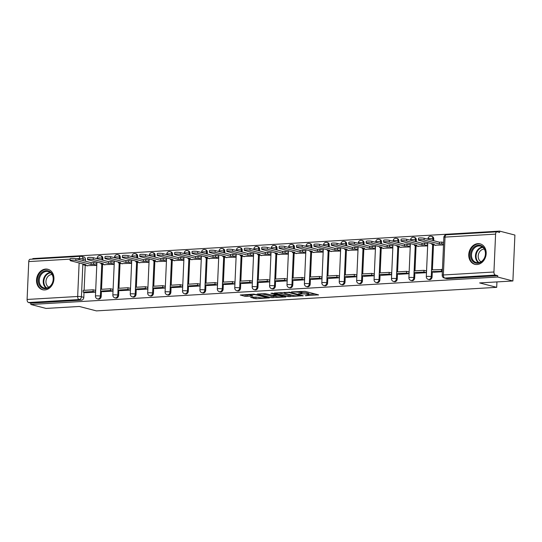 <?xml version="1.0" encoding="UTF-8"?>
<svg xmlns="http://www.w3.org/2000/svg" width="542" height="542" viewBox="0 0 542 542"><rect width="100%" height="100%" fill="white"/><g stroke="black" fill="none" stroke-linecap="round" stroke-linejoin="round"><path stroke-width="0.81" d="M305.241 295.688L318.52 294.841L304.997 291.339L291.508 291.894L294.069 292.077A4.255 0.63 -177.5 0 1 299.977 292.497L301.101 292.788A4.255 0.63 -177.5 0 1 301.847 293.175A4.255 0.63 -177.5 0 1 300.004 293.615L298.256 293.886L301.054 293.886A4.255 0.63 -177.5 0 1 306.962 294.299L308.093 294.591A4.255 0.63 -177.5 0 1 308.832 294.983A4.255 0.63 -177.5 0 1 306.989 295.424L305.241 295.688M102.797 260.167L102.872 258.459A2.71 2.202 -75.5 0 0 101.32 255.966L100.473 255.749A2.71 2.202 104.5 0 1 102.031 258.243L101.957 259.95M120.209 259.144L120.283 257.436A2.71 2.202 -75.5 0 0 118.732 254.943L117.892 254.726A2.71 2.202 104.5 0 1 119.443 257.213L119.369 258.927M137.627 258.121L137.702 256.407A2.71 2.202 -75.5 0 0 136.15 253.92L135.304 253.703A2.71 2.202 104.5 0 1 136.862 256.19L136.787 257.904M155.039 257.098L155.114 255.384A2.71 2.202 -75.5 0 0 153.562 252.897L152.722 252.674A2.71 2.202 104.5 0 1 154.274 255.167L154.199 256.881M172.458 256.075L172.532 254.361A2.71 2.202 -75.5 0 0 170.974 251.867L170.134 251.651A2.71 2.202 104.5 0 1 171.685 254.144L171.611 255.858M189.869 255.052L189.944 253.338A2.71 2.202 -75.5 0 0 188.392 250.844L187.546 250.628A2.71 2.202 104.5 0 1 189.104 253.121L189.029 254.835M207.281 254.029L207.356 252.315A2.71 2.202 -75.5 0 0 205.804 249.821L204.964 249.605A2.71 2.202 104.5 0 1 206.516 252.098L206.441 253.805M224.7 252.999L224.774 251.292A2.71 2.202 -75.5 0 0 223.216 248.798L222.376 248.582A2.71 2.202 104.5 0 1 223.934 251.075L223.86 252.782M242.111 251.976L242.186 250.268A2.71 2.202 -75.5 0 0 240.634 247.775L239.794 247.558A2.71 2.202 104.5 0 1 241.346 250.045L241.271 251.759M259.53 250.953L259.604 249.239A2.71 2.202 -75.5 0 0 258.046 246.752L257.206 246.529A2.71 2.202 104.5 0 1 258.758 249.022L258.683 250.736M276.942 249.93L277.016 248.216A2.71 2.202 -75.5 0 0 275.465 245.722L274.618 245.506A2.71 2.202 104.5 0 1 276.176 247.999L276.102 249.713M294.353 248.907L294.428 247.193A2.71 2.202 -75.5 0 0 292.876 244.699L292.036 244.483A2.71 2.202 104.5 0 1 293.588 246.976L293.513 248.69M311.772 247.884L311.846 246.17A2.71 2.202 -75.5 0 0 310.288 243.676L309.448 243.46A2.71 2.202 104.5 0 1 311.006 245.953L310.932 247.66M329.184 246.854L329.258 245.147A2.71 2.202 -75.5 0 0 327.707 242.653L326.867 242.437A2.71 2.202 104.5 0 1 328.418 244.93L328.344 246.637M346.602 245.831L346.677 244.124A2.71 2.202 -75.5 0 0 345.118 241.63L344.278 241.414A2.71 2.202 104.5 0 1 345.83 243.9L345.755 245.614M364.014 244.808L364.088 243.094A2.71 2.202 -75.5 0 0 362.537 240.607L361.69 240.391A2.71 2.202 104.5 0 1 363.248 242.877L363.174 244.591M381.426 243.785L381.5 242.071A2.71 2.202 -75.5 0 0 379.949 239.584L379.109 239.361A2.71 2.202 104.5 0 1 380.66 241.854L380.586 243.568M398.844 242.762L398.919 241.048A2.71 2.202 -75.5 0 0 397.361 238.555L396.52 238.338A2.71 2.202 104.5 0 1 398.079 240.831L398.004 242.545M416.256 241.739L416.331 240.025A2.71 2.202 -75.5 0 0 414.779 237.532L413.939 237.315A2.71 2.202 104.5 0 1 415.49 239.808L415.416 241.522M433.675 240.716L433.749 239.002A2.71 2.202 -75.5 0 0 432.191 236.508L431.351 236.292A2.71 2.202 104.5 0 1 432.902 238.785L432.828 240.492M477.007 264.523A10.569 8.584 -75.5 0 0 486.045 254.909A10.569 8.584 -75.5 0 0 480.11 243.853A10.569 8.584 -75.5 0 0 477.922 243.643A10.569 8.584 -75.5 0 0 468.884 253.256A10.569 8.584 -75.5 0 0 474.819 264.313A10.569 8.584 -75.5 0 0 477.007 264.523M44.776 289.943A10.569 8.584 -75.5 0 0 53.807 280.322A10.569 8.584 -75.5 0 0 47.879 269.272A10.569 8.584 -75.5 0 0 45.684 269.062A10.569 8.584 -75.5 0 0 36.653 278.676A10.569 8.584 -75.5 0 0 42.581 289.726A10.569 8.584 -75.5 0 0 44.776 289.943M250.587 297.389L255.885 298.757L269.388 297.863L253.792 294.116L240.282 295.011L245.099 296.318L252.477 296.122L252.823 295.864L250.546 295.275A3.557 0.528 -177.5 0 1 249.93 294.95A3.557 0.528 -177.5 0 1 252.443 294.557A3.557 0.528 -177.5 0 1 256.413 294.929L265.316 297.233A3.557 0.528 -177.5 0 1 265.932 297.558A3.557 0.528 -177.5 0 1 263.426 297.951A3.557 0.528 -177.5 0 1 259.449 297.578L256.122 297.063L250.587 297.389M493.938 272.003L495.591 234.124A2.71 1.531 86.6 0 1 496.967 231.813A2.71 1.531 86.6 0 1 497.244 231.84L499.616 232.457L499.67 231.116L514.9 235.059L512.895 280.973L479.629 282.924L496.696 287.341L96.388 310.884L79.322 306.467L46.056 308.425L30.826 304.482L497.664 277.03L497.725 275.688L495.354 275.079L444.786 278.053A2.71 2.202 104.5 0 1 444.223 277.999L446.594 278.608A2.71 2.202 104.5 0 0 447.157 278.663L444.786 278.053A2.71 1.531 86.6 0 1 443.37 274.977L493.938 272.003A2.71 1.531 86.6 0 0 495.354 275.079M512.895 280.973L497.664 277.03M288.114 296.623L303.235 295.736L289.713 292.24L274.36 293.005L288.114 296.623L288.168 295.288L292.382 295.282M285.851 296.996L271.075 297.626L257.321 294.008L265.282 293.676L272.606 295.227L276.854 294.875L270.919 293.276L272.45 293.181L285.864 296.657M79.281 259.611L79.322 258.602A2.71 1.531 -93.4 0 1 80.697 256.298A2.71 1.531 -93.4 0 1 80.968 256.325A2.71 2.202 104.5 0 1 81.53 256.38L83.902 256.989A2.71 2.202 104.5 0 1 85.46 259.483L85.385 261.197M85.202 265.302L84.112 290.316M84.024 292.334L83.807 297.362L81.429 296.745A2.71 2.202 104.5 0 1 79.085 299.557L28.516 302.531A2.71 1.531 -93.4 0 1 27.1 299.455L28.753 261.576A2.71 1.531 -93.4 0 1 30.128 259.266L80.697 256.298A2.71 2.71 0 0 1 81.53 256.38A2.71 2.202 104.5 0 1 83.089 258.866L83.014 260.58M499.67 231.116L32.832 258.575L32.811 259.11M30.826 304.482L30.887 303.141L28.516 302.531M434.921 245.187L443.519 244.97M433.742 272.226L442.347 271.738M416.331 273.249L426.378 272.68L426.459 270.668L425.551 270.722M417.509 246.21L427.543 245.905L427.577 243.9M398.912 274.272L408.959 273.703L409.047 271.691L408.14 271.745M400.098 247.24L410.131 246.928L410.159 244.93M381.5 275.302L391.548 274.726L391.636 272.721L390.728 272.768M382.679 248.263L392.713 247.958L392.747 245.953M364.088 276.325L374.129 275.749L374.217 273.744L373.309 273.798M365.267 249.286L375.301 248.981L375.335 246.976M346.67 277.348L356.717 276.772L356.805 274.767L355.898 274.821M347.849 250.309L357.883 250.004L357.916 247.999M329.258 278.371L339.306 277.795L339.387 275.79L338.479 275.844M330.437 251.332L340.471 251.027L340.505 249.022M311.84 279.394L321.887 278.825L321.975 276.813L321.067 276.867M313.025 252.355L323.059 252.05L323.086 250.045M294.428 280.417L304.475 279.848L304.563 277.836L303.655 277.89M295.607 253.378L305.641 253.073L305.674 251.068M277.016 281.44L287.057 280.871L287.145 278.859L286.237 278.913M278.195 254.408L288.229 254.103L288.263 252.098M259.598 282.47L269.645 281.894L269.733 279.889L268.825 279.943M260.777 255.431L270.817 255.126L270.844 253.121M242.186 283.493L252.233 282.917L252.321 280.912L251.407 280.966M243.365 256.454L253.399 256.149L253.432 254.144M224.767 284.516L234.815 283.94L234.903 281.935L233.995 281.989M225.953 257.477L235.987 257.172L236.014 255.167M207.356 285.539L217.403 284.963L217.491 282.958L216.583 283.012M208.535 258.5L218.568 258.195L218.602 256.19M189.944 286.562L199.984 285.993L200.073 283.981L199.165 284.035M191.123 259.523L201.157 259.218L201.19 257.213M172.525 287.585L182.573 287.016L182.661 285.004L181.753 285.058M173.704 260.553L183.745 260.241L183.772 258.243M155.114 288.615L165.161 288.039L165.249 286.034L164.334 286.081M156.292 261.576L166.326 261.271L166.36 259.266M137.695 289.638L147.742 289.062L147.831 287.057L146.923 287.111M138.881 262.599L148.915 262.294L148.942 260.289M120.283 290.661L130.331 290.085L130.419 288.08L129.511 288.134M121.462 263.622L131.496 263.317L131.53 261.312M102.872 291.684L112.912 291.108L113 289.103L112.092 289.157M104.05 264.645L114.084 264.34L114.118 262.335M85.453 292.707L95.5 292.138L95.588 290.126L94.681 290.18M86.632 265.668L96.672 265.363L96.7 263.358M102.621 264.272L101.523 289.293M101.435 291.311L101.219 296.338L100.378 296.122A2.71 2.202 104.5 0 1 97.465 298.872L98.305 299.089A2.71 2.202 -75.5 0 0 101.219 296.338M120.033 263.249L118.942 288.269M118.854 290.288L118.63 295.315L117.79 295.099A2.71 2.202 104.5 0 1 114.877 297.849L115.724 298.066A2.71 2.202 -75.5 0 0 118.63 295.315M137.444 262.226L136.354 287.246M136.266 289.265L136.049 294.292L135.209 294.069A2.71 2.202 104.5 0 1 132.295 296.826L133.136 297.043A2.71 2.202 -75.5 0 0 136.049 294.292M154.863 261.203L153.772 286.217M153.684 288.242L153.461 293.263L152.62 293.046A2.71 2.202 104.5 0 1 149.707 295.803L150.547 296.02A2.71 2.202 -75.5 0 0 153.461 293.263M172.275 260.18L171.184 285.194M171.096 287.219L170.879 292.24L170.032 292.023A2.71 2.202 104.5 0 1 167.126 294.78L167.966 294.997A2.71 2.202 -75.5 0 0 170.879 292.24M189.693 259.157L188.596 284.171M188.508 286.196L188.291 291.217L187.451 291A2.71 2.202 104.5 0 1 184.537 293.757L185.378 293.974A2.71 2.202 -75.5 0 0 188.291 291.217M207.105 258.134L206.014 283.148M205.926 285.167L205.703 290.194L204.862 289.977A2.71 2.202 104.5 0 1 201.949 292.727L202.796 292.951A2.71 2.202 -75.5 0 0 205.703 290.194M224.517 257.104L223.426 282.125M223.338 284.143L223.121 289.171L222.281 288.954A2.71 2.202 104.5 0 1 219.368 291.704L220.208 291.921A2.71 2.202 -75.5 0 0 223.121 289.171M241.935 256.081L240.844 281.102M240.756 283.12L240.533 288.148L239.693 287.931A2.71 2.202 104.5 0 1 236.779 290.681L237.62 290.898A2.71 2.202 -75.5 0 0 240.533 288.148M259.347 255.058L258.256 280.072M258.168 282.097L257.951 287.125L257.104 286.901A2.71 2.202 104.5 0 1 254.198 289.658L255.038 289.875A2.71 2.202 -75.5 0 0 257.951 287.125M276.766 254.035L275.668 279.049M275.58 281.074L275.363 286.095L274.523 285.878A2.71 2.202 104.5 0 1 271.61 288.635L272.45 288.852A2.71 2.202 -75.5 0 0 275.363 286.095M294.177 253.012L293.087 278.026M292.998 280.051L292.775 285.072L291.935 284.855A2.71 2.202 104.5 0 1 289.022 287.612L289.868 287.829A2.71 2.202 -75.5 0 0 292.775 285.072M311.589 251.989L310.498 277.003M310.41 279.022L310.193 284.049L309.346 283.832A2.71 2.202 104.5 0 1 306.44 286.582L307.28 286.806A2.71 2.202 -75.5 0 0 310.193 284.049M329.008 250.966L327.917 275.98M327.822 277.999L327.605 283.026L326.765 282.809A2.71 2.202 104.5 0 1 323.852 285.559L324.692 285.776A2.71 2.202 -75.5 0 0 327.605 283.026M346.419 249.937L345.329 274.957M345.24 276.976L345.024 282.003L344.177 281.786A2.71 2.202 104.5 0 1 341.27 284.536L342.11 284.753A2.71 2.202 -75.5 0 0 345.024 282.003M363.838 248.913L362.74 273.934M362.652 275.953L362.435 280.98L361.595 280.756A2.71 2.202 104.5 0 1 358.682 283.513L359.522 283.73A2.71 2.202 -75.5 0 0 362.435 280.98M381.25 247.89L380.159 272.904M380.071 274.93L379.847 279.95L379.007 279.733A2.71 2.202 104.5 0 1 376.094 282.49L376.941 282.707A2.71 2.202 -75.5 0 0 379.847 279.95M398.661 246.867L397.571 271.881M397.482 273.906L397.266 278.927L396.419 278.71A2.71 2.202 104.5 0 1 393.512 281.467L394.352 281.684A2.71 2.202 -75.5 0 0 397.266 278.927M416.08 245.844L414.982 270.858M414.894 272.883L414.677 277.904L413.837 277.687A2.71 2.202 104.5 0 1 410.924 280.444L411.764 280.661A2.71 2.202 -75.5 0 0 414.677 277.904M433.492 244.821L432.401 269.835M432.313 271.854L432.089 276.881L431.249 276.664A2.71 2.202 104.5 0 1 428.343 279.415L429.183 279.638A2.71 2.202 -75.5 0 0 432.089 276.881M496.696 287.341L496.933 281.908M30.887 303.141L81.456 300.173A2.71 2.202 -75.5 0 0 83.807 297.362M497.725 275.688L447.157 278.663M308.832 294.983L308.893 293.649A4.255 0.63 -177.5 0 0 308.147 293.256L308.093 294.591M301.88 292.517A4.255 0.63 -177.5 0 1 307.023 292.965L308.147 293.256M301.847 293.175L301.908 291.84A4.255 0.63 -177.5 0 0 301.162 291.447L301.101 292.788M300.783 291.352L301.162 291.447M308.865 294.306L315.065 293.947M278.107 292.68L288.168 295.288M300.634 295.797L289.008 292.545L286.122 292.545A4.255 0.63 -177.5 0 0 284.279 292.985A4.255 0.63 -177.5 0 0 285.024 293.371L293.134 295.471A4.255 0.63 -177.5 0 0 299.042 295.891L300.634 295.797M275.343 296.278L272.978 296.42L272.917 297.761M261.068 293.683L272.978 296.42M276.454 296.569A3.557 0.528 -177.5 0 0 280.424 296.941A3.557 0.528 -177.5 0 0 282.938 296.549A3.557 0.528 -177.5 0 0 282.314 296.223L277.328 295.282L273.08 295.634L276.454 296.569M244.029 294.685L247.003 295.112L249.93 294.936L249.957 294.34M253.751 297.206L258.304 297.28M418.39 240.004L418.465 238.263A3.116 0.461 2.5 0 1 420.667 237.918A3.116 0.461 2.5 0 1 424.149 238.25L424.074 239.991A3.116 0.461 -177.5 0 0 420.592 239.659A3.116 0.461 -177.5 0 0 418.39 240.004A3.116 0.461 -177.5 0 0 418.939 240.289L434.244 244.252L431.838 244.395L435.822 245.418M431.872 243.636L431.838 244.395M424.149 238.25L439.454 242.206L441.852 242.064L441.777 243.805L443.546 244.266M443.627 242.525L441.852 242.064M442.441 269.564L431.5 269.889L431.425 271.63L442.367 271.305M431.425 271.63L433.796 272.24M441.439 269.306L441.364 271.041M424.074 239.991L439.379 243.947L441.777 243.805M439.379 243.947L439.454 242.206M484.406 258.371A9.146 7.425 104.5 0 1 473.965 262.287A9.146 7.425 104.5 0 1 471.75 250.106A9.146 7.425 104.5 0 1 482.184 246.197A9.146 7.425 104.5 0 1 484.406 258.371M472.597 250.512A8.469 6.877 -75.5 0 0 476.337 262.538A8.469 6.877 -75.5 0 0 484.318 258.168A8.469 6.877 -75.5 0 0 480.578 246.143A8.469 6.877 -75.5 0 0 472.597 250.512M481.045 261.766A6.667 5.413 104.5 0 1 479.074 252.68A6.667 5.413 104.5 0 1 484.324 249.096M481.12 244.198A10.501 8.523 -75.5 0 0 480.707 244.076A10.501 8.523 -75.5 0 0 470.808 249.496A10.501 8.523 -75.5 0 0 475.449 264.401A10.501 8.523 -75.5 0 0 475.862 264.496M52.167 283.791A9.146 7.425 104.5 0 1 41.734 287.707A9.146 7.425 104.5 0 1 39.512 275.526A9.146 7.425 104.5 0 1 49.952 271.61A9.146 7.425 104.5 0 1 52.167 283.791M40.365 275.932A8.469 6.877 -75.5 0 0 44.105 287.951A8.469 6.877 -75.5 0 0 52.086 283.588A8.469 6.877 -75.5 0 0 48.346 271.562A8.469 6.877 -75.5 0 0 40.365 275.932M48.807 287.185A6.667 5.413 104.5 0 1 46.836 278.093A6.667 5.413 104.5 0 1 52.086 274.516M48.882 269.611A10.501 8.523 -75.5 0 0 48.468 269.496A10.501 8.523 -75.5 0 0 38.577 274.909A10.501 8.523 -75.5 0 0 43.211 289.821A10.501 8.523 -75.5 0 0 43.631 289.916M400.978 241.027L401.053 239.286A3.116 0.461 2.5 0 1 403.255 238.941A3.116 0.461 2.5 0 1 406.73 239.273L406.656 241.014A3.116 0.461 -177.5 0 0 403.18 240.682A3.116 0.461 -177.5 0 0 400.978 241.027A3.116 0.461 -177.5 0 0 401.52 241.312L416.825 245.275L414.427 245.418L418.404 246.447M414.461 244.659L414.427 245.418M406.73 239.273L422.035 243.229L424.44 243.094L424.359 244.828L427.557 245.655M427.631 243.92L424.44 243.094M426.452 270.953L424.02 270.329L414.088 270.912L414.013 272.653L423.946 272.07L426.317 272.68M414.013 272.653L416.385 273.263M424.02 270.329L423.946 272.07M406.656 241.014L421.961 244.97L424.359 244.828M421.961 244.97L422.035 243.229M383.56 242.05L383.641 240.309A3.116 0.461 2.5 0 1 385.843 239.97A3.116 0.461 2.5 0 1 389.319 240.296L389.244 242.037A3.116 0.461 -177.5 0 0 385.762 241.705A3.116 0.461 -177.5 0 0 383.56 242.05A3.116 0.461 -177.5 0 0 384.109 242.342L399.413 246.298L397.015 246.441L400.992 247.47M397.042 245.689L397.015 246.441M389.319 240.296L404.623 244.259L407.022 244.117L406.947 245.858L410.138 246.685M410.213 244.943L407.022 244.117M409.034 271.982L406.608 271.352L396.676 271.935L396.595 273.676L406.534 273.093L408.905 273.703M396.595 273.676L398.966 274.286M406.608 271.352L406.534 273.093M389.244 242.037L404.549 245.993L406.947 245.858M404.549 245.993L404.623 244.259M366.148 243.073L366.223 241.339A3.116 0.461 2.5 0 1 368.424 240.994A3.116 0.461 2.5 0 1 371.907 241.319L371.826 243.06A3.116 0.461 -177.5 0 0 368.35 242.735A3.116 0.461 -177.5 0 0 366.148 243.073A3.116 0.461 -177.5 0 0 366.697 243.365L381.995 247.321L379.596 247.464L383.573 248.493M379.63 246.712L379.596 247.464M371.907 241.319L387.212 245.282L389.61 245.14L389.535 246.881L392.726 247.708M392.801 245.966L389.61 245.14M391.622 273.005L389.197 272.375L379.258 272.958L379.183 274.699L389.115 274.117L391.487 274.726M379.183 274.699L381.554 275.316M389.197 272.375L389.115 274.117M371.826 243.06L387.13 247.023L389.535 246.881M387.13 247.023L387.212 245.282M348.736 244.096L348.811 242.362A3.116 0.461 2.5 0 1 351.013 242.017A3.116 0.461 2.5 0 1 354.488 242.342L354.414 244.083A3.116 0.461 -177.5 0 0 350.938 243.758A3.116 0.461 -177.5 0 0 348.736 244.096A3.116 0.461 -177.5 0 0 349.278 244.388L364.583 248.344L362.185 248.487L366.162 249.516M362.219 247.735L362.185 248.487M354.488 242.342L369.793 246.305L372.191 246.163L372.117 247.904L375.308 248.731M375.389 246.989L372.191 246.163M374.204 274.028L371.778 273.398L361.846 273.981L361.771 275.722L371.704 275.14L374.075 275.756M361.771 275.722L364.143 276.339M371.778 273.398L371.704 275.14M354.414 244.083L369.719 248.046L372.117 247.904M369.719 248.046L369.793 246.305M331.318 245.126L331.392 243.385A3.116 0.461 2.5 0 1 333.594 243.04A3.116 0.461 2.5 0 1 337.077 243.372L337.002 245.106A3.116 0.461 -177.5 0 0 333.52 244.781A3.116 0.461 -177.5 0 0 331.318 245.126A3.116 0.461 -177.5 0 0 331.867 245.411L347.171 249.367L344.766 249.51L348.75 250.54M344.8 248.758L344.766 249.51M337.077 243.372L352.381 247.328L354.78 247.186L354.705 248.927L357.896 249.754M357.971 248.012L354.78 247.186M356.792 275.051L354.366 274.421L344.427 275.011L344.353 276.745L354.292 276.163L356.663 276.779M344.353 276.745L346.724 277.362M354.366 274.421L354.292 276.163M337.002 245.106L352.307 249.069L354.705 248.927M352.307 249.069L352.381 247.328M313.906 246.149L313.981 244.408A3.116 0.461 2.5 0 1 316.182 244.063A3.116 0.461 2.5 0 1 319.658 244.395L319.584 246.136A3.116 0.461 -177.5 0 0 316.108 245.804A3.116 0.461 -177.5 0 0 313.906 246.149A3.116 0.461 -177.5 0 0 314.448 246.434L329.753 250.397L327.354 250.533L331.331 251.563M327.388 249.781L327.354 250.533M319.658 244.395L334.963 248.351L337.368 248.209L337.287 249.95L340.484 250.777M340.559 249.035L337.368 248.209M339.38 276.074L336.948 275.444L327.016 276.034L326.941 277.775L336.873 277.186L339.245 277.802M326.941 277.775L329.312 278.385M336.948 275.444L336.873 277.186M319.584 246.136L334.888 250.092L337.287 249.95M334.888 250.092L334.963 248.351M296.488 247.172L296.569 245.431A3.116 0.461 2.5 0 1 298.771 245.086A3.116 0.461 2.5 0 1 302.246 245.418L302.172 247.159A3.116 0.461 -177.5 0 0 298.689 246.827A3.116 0.461 -177.5 0 0 296.488 247.172A3.116 0.461 -177.5 0 0 297.036 247.457L312.341 251.42L309.943 251.563L313.92 252.592M309.97 250.804L309.943 251.563M302.246 245.418L317.551 249.374L319.949 249.239L319.875 250.973L323.066 251.8M323.147 250.058L319.949 249.239M321.962 277.097L319.536 276.474L309.604 277.057L309.523 278.798L319.462 278.209L321.833 278.825M309.523 278.798L311.894 279.408M319.536 276.474L319.462 278.209M302.172 247.159L317.476 251.115L319.875 250.973M317.476 251.115L317.551 249.374M279.076 248.195L279.15 246.454A3.116 0.461 2.5 0 1 281.352 246.115A3.116 0.461 2.5 0 1 284.835 246.441L284.753 248.182A3.116 0.461 -177.5 0 0 281.278 247.85A3.116 0.461 -177.5 0 0 279.076 248.195A3.116 0.461 -177.5 0 0 279.625 248.48L294.929 252.443L292.524 252.586L296.501 253.615M292.558 251.834L292.524 252.586M284.835 246.441L300.139 250.404L302.538 250.262L302.463 252.003L305.654 252.823M305.729 251.088L302.538 250.262M304.55 278.121L302.124 277.497L292.185 278.08L292.111 279.821L302.043 279.238L304.421 279.848M292.111 279.821L294.482 280.431M302.124 277.497L302.043 279.238M284.753 248.182L300.058 252.138L302.463 252.003M300.058 252.138L300.139 250.404M261.664 249.218L261.739 247.477A3.116 0.461 2.5 0 1 263.94 247.138A3.116 0.461 2.5 0 1 267.416 247.464L267.341 249.205A3.116 0.461 -177.5 0 0 263.866 248.88A3.116 0.461 -177.5 0 0 261.664 249.218A3.116 0.461 -177.5 0 0 262.206 249.51L277.511 253.466L275.112 253.609L279.089 254.638M275.146 252.857L275.112 253.609M267.416 247.464L282.721 251.427L285.126 251.285L285.045 253.026L288.242 253.852M288.317 252.111L285.126 251.285M287.131 279.15L284.706 278.52L274.774 279.103L274.699 280.844L284.631 280.261L287.003 280.871M274.699 280.844L277.07 281.461M284.706 278.52L284.631 280.261M267.341 249.205L282.646 253.168L285.045 253.026M282.646 253.168L282.721 251.427M244.246 250.241L244.32 248.507A3.116 0.461 2.5 0 1 246.522 248.161A3.116 0.461 2.5 0 1 250.004 248.487L249.93 250.228A3.116 0.461 -177.5 0 0 246.447 249.903A3.116 0.461 -177.5 0 0 244.246 250.241A3.116 0.461 -177.5 0 0 244.794 250.533L260.099 254.489L257.694 254.632L261.678 255.661M257.728 253.88L257.694 254.632M250.004 248.487L265.309 252.45L267.707 252.308L267.633 254.049L270.824 254.875M270.898 253.134L267.707 252.308M269.72 280.173L267.294 279.543L257.355 280.126L257.281 281.867L267.22 281.284L269.591 281.894M257.281 281.867L259.652 282.484M267.294 279.543L267.22 281.284M249.93 250.228L265.234 254.191L267.633 254.049M265.234 254.191L265.309 252.45M226.834 251.271L226.908 249.53A3.116 0.461 2.5 0 1 229.11 249.185A3.116 0.461 2.5 0 1 232.593 249.516L232.511 251.251A3.116 0.461 -177.5 0 0 229.036 250.926A3.116 0.461 -177.5 0 0 226.834 251.271A3.116 0.461 -177.5 0 0 227.376 251.556L242.68 255.512L240.282 255.655L244.259 256.684M240.316 254.903L240.282 255.655M232.593 249.516L247.89 253.473L250.296 253.331L250.221 255.072L253.412 255.899M253.487 254.157L250.296 253.331M252.308 281.196L249.876 280.566L239.943 281.149L239.869 282.89L249.801 282.307L252.172 282.924M239.869 282.89L242.24 283.507M249.876 280.566L249.801 282.307M232.511 251.251L247.816 255.214L250.221 255.072M247.816 255.214L247.89 253.473M209.415 252.294L209.497 250.553A3.116 0.461 2.5 0 1 211.698 250.208A3.116 0.461 2.5 0 1 215.174 250.54L215.099 252.281A3.116 0.461 -177.5 0 0 211.617 251.949A3.116 0.461 -177.5 0 0 209.415 252.294A3.116 0.461 -177.5 0 0 209.964 252.579L225.269 256.542L222.87 256.678L226.847 257.707M222.904 255.926L222.87 256.678M215.174 250.54L230.479 254.496L232.877 254.354L232.803 256.095L235.994 256.922M236.075 255.18L232.877 254.354M234.889 282.219L232.464 281.589L222.532 282.179L222.45 283.913L232.389 283.33L234.761 283.947M222.45 283.913L224.828 284.53M232.464 281.589L232.389 283.33M215.099 252.281L230.404 256.237L232.803 256.095M230.404 256.237L230.479 254.496M192.003 253.317L192.078 251.576A3.116 0.461 2.5 0 1 194.28 251.231A3.116 0.461 2.5 0 1 197.762 251.563L197.688 253.304A3.116 0.461 -177.5 0 0 194.205 252.972A3.116 0.461 -177.5 0 0 192.003 253.317A3.116 0.461 -177.5 0 0 192.552 253.602L207.857 257.565L205.452 257.707L209.429 258.73M205.486 256.949L205.452 257.707M197.762 251.563L213.067 255.519L215.465 255.377L215.391 257.118L218.582 257.945M218.656 256.203L215.465 255.377M217.477 283.242L215.052 282.619L205.113 283.202L205.039 284.943L214.971 284.354L217.349 284.97M205.039 284.943L207.41 285.553M215.052 282.619L214.971 284.354M197.688 253.304L212.986 257.26L215.391 257.118M212.986 257.26L213.067 255.519M174.592 254.34L174.666 252.599A3.116 0.461 2.5 0 1 176.868 252.254A3.116 0.461 2.5 0 1 180.344 252.586L180.269 254.327A3.116 0.461 -177.5 0 0 176.794 253.995A3.116 0.461 -177.5 0 0 174.592 254.34A3.116 0.461 -177.5 0 0 175.134 254.625L190.438 258.588L188.04 258.73L192.017 259.76M188.074 257.972L188.04 258.73M180.344 252.586L195.648 256.542L198.054 256.407L197.972 258.141L201.17 258.968M201.245 257.233L198.054 256.407M200.066 284.265L197.634 283.642L187.701 284.225L187.627 285.966L197.559 285.383L199.93 285.993M187.627 285.966L189.998 286.576M197.634 283.642L197.559 285.383M180.269 254.327L195.574 258.283L197.972 258.141M195.574 258.283L195.648 256.542M157.173 255.363L157.255 253.622A3.116 0.461 2.5 0 1 159.45 253.283A3.116 0.461 2.5 0 1 162.932 253.609L162.857 255.35A3.116 0.461 -177.5 0 0 159.375 255.018A3.116 0.461 -177.5 0 0 157.173 255.363A3.116 0.461 -177.5 0 0 157.722 255.655L173.027 259.611L170.622 259.753L174.605 260.783M170.655 259.001L170.622 259.753M162.932 253.609L178.237 257.572L180.635 257.43L180.561 259.171L183.752 259.997M183.826 258.256L180.635 257.43M182.647 285.295L180.222 284.665L170.283 285.248L170.208 286.989L180.147 286.406L182.518 287.016M170.208 286.989L172.58 287.599M180.222 284.665L180.147 286.406M162.857 255.35L178.162 259.306L180.561 259.171M178.162 259.306L178.237 257.572M139.761 256.386L139.836 254.652A3.116 0.461 2.5 0 1 142.038 254.306A3.116 0.461 2.5 0 1 145.52 254.632L145.439 256.373A3.116 0.461 -177.5 0 0 141.963 256.048A3.116 0.461 -177.5 0 0 139.761 256.386A3.116 0.461 -177.5 0 0 140.303 256.678L155.608 260.634L153.21 260.777L157.187 261.806M153.244 260.024L153.21 260.777M145.52 254.632L160.825 258.595L163.223 258.453L163.149 260.194L166.34 261.02M166.414 259.279L163.223 258.453M165.235 286.318L162.803 285.688L152.871 286.271L152.797 288.012L162.729 287.429L165.1 288.039M152.797 288.012L155.168 288.629M162.803 285.688L162.729 287.429M145.439 256.373L160.744 260.336L163.149 260.194M160.744 260.336L160.825 258.595M122.35 257.409L122.424 255.675A3.116 0.461 2.5 0 1 124.626 255.329A3.116 0.461 2.5 0 1 128.102 255.655L128.027 257.396A3.116 0.461 -177.5 0 0 124.545 257.071A3.116 0.461 -177.5 0 0 122.35 257.409A3.116 0.461 -177.5 0 0 122.892 257.701L138.196 261.657L135.798 261.8L139.775 262.829M135.832 261.048L135.798 261.8M128.102 255.655L143.406 259.618L145.805 259.476L145.73 261.217L148.921 262.043M149.003 260.302L145.805 259.476M147.817 287.341L145.392 286.711L135.459 287.294L135.378 289.035L145.317 288.452L147.688 289.069M135.378 289.035L137.756 289.652M145.392 286.711L145.317 288.452M128.027 257.396L143.332 261.359L145.73 261.217M143.332 261.359L143.406 259.618M104.931 258.439L105.006 256.698A3.116 0.461 2.5 0 1 107.208 256.352A3.116 0.461 2.5 0 1 110.69 256.684L110.615 258.419A3.116 0.461 -177.5 0 0 107.133 258.094A3.116 0.461 -177.5 0 0 104.931 258.439A3.116 0.461 -177.5 0 0 105.48 258.724L120.785 262.68L118.38 262.823L122.363 263.852M118.413 262.071L118.38 262.823M110.69 256.684L125.995 260.641L128.393 260.499L128.319 262.24L131.51 263.066M131.584 261.325L128.393 260.499M130.405 288.364L127.98 287.734L118.041 288.324L117.966 290.058L127.898 289.475L130.276 290.092M117.966 290.058L120.338 290.675M127.98 287.734L127.898 289.475M110.615 258.419L125.913 262.382L128.319 262.24M125.913 262.382L125.995 260.641M87.519 259.462L87.594 257.721A3.116 0.461 2.5 0 1 89.796 257.375A3.116 0.461 2.5 0 1 93.271 257.707L93.197 259.449A3.116 0.461 -177.5 0 0 89.721 259.117A3.116 0.461 -177.5 0 0 87.519 259.462A3.116 0.461 -177.5 0 0 88.061 259.747L103.366 263.71L100.968 263.846L104.945 264.875M101.002 263.094L100.968 263.846M93.271 257.707L108.576 261.664L110.981 261.522L110.9 263.263L114.098 264.089M114.172 262.348L110.981 261.522M112.993 289.387L110.561 288.757L100.629 289.347L100.555 291.088L110.487 290.498L112.858 291.115M100.555 291.088L102.926 291.698M110.561 288.757L110.487 290.498M93.197 259.449L108.502 263.405L110.9 263.263M108.502 263.405L108.576 261.664M70.101 260.485L70.182 258.744A3.116 0.461 2.5 0 1 72.377 258.398A3.116 0.461 2.5 0 1 75.86 258.73L75.785 260.472A3.116 0.461 -177.5 0 0 72.303 260.14A3.116 0.461 -177.5 0 0 70.101 260.485A3.116 0.461 -177.5 0 0 70.65 260.77L85.954 264.733L83.556 264.875L87.533 265.905M83.583 264.117L83.556 264.875M75.86 258.73L91.164 262.687L93.563 262.552L93.488 264.286L96.679 265.113M96.754 263.371L93.563 262.552M95.575 290.41L93.149 289.787L83.211 290.37L83.136 292.111L93.075 291.521L95.446 292.138M83.136 292.111L85.507 292.721M93.149 289.787L93.075 291.521M75.785 260.472L91.09 264.428L93.488 264.286M91.09 264.428L91.164 262.687M306.548 295.444L306.535 295.783M99.918 255.695A2.71 2.202 104.5 0 1 100.473 255.749A2.71 2.71 0 0 0 97.093 258.256A2.71 0.4 2.5 0 1 98.265 257.978A2.71 0.4 -177.5 0 1 102.031 258.243L102.872 258.459M117.329 254.672A2.71 2.202 104.5 0 1 117.892 254.726A2.71 2.71 0 0 0 114.504 257.226A2.71 0.4 2.5 0 1 115.683 256.949A2.71 0.4 -177.5 0 1 119.443 257.213L120.283 257.436M134.741 253.649A2.71 2.202 104.5 0 1 135.304 253.703A2.71 2.71 0 0 0 131.923 256.203A2.71 0.4 2.5 0 1 133.095 255.926A2.71 0.4 -177.5 0 1 136.862 256.19L137.702 256.407M152.16 252.619A2.71 2.202 104.5 0 1 152.722 252.674A2.71 2.71 0 0 0 149.335 255.18A2.71 0.4 2.5 0 1 150.513 254.903A2.71 0.4 -177.5 0 1 154.274 255.167L155.114 255.384M169.571 251.596A2.71 2.202 104.5 0 1 170.134 251.651A2.71 2.71 0 0 0 166.746 254.157A2.71 0.4 2.5 0 1 167.925 253.88A2.71 0.4 -177.5 0 1 171.685 254.144L172.532 254.361M186.99 250.573A2.71 2.202 104.5 0 1 187.546 250.628A2.71 2.71 0 0 0 184.165 253.134A2.71 0.4 2.5 0 1 185.337 252.857A2.71 0.4 -177.5 0 1 189.104 253.121L189.944 253.338M204.402 249.55A2.71 2.202 104.5 0 1 204.964 249.605A2.71 2.71 0 0 0 201.577 252.111A2.71 0.4 2.5 0 1 202.755 251.834A2.71 0.4 -177.5 0 1 206.516 252.098L207.356 252.315M221.813 248.527A2.71 2.202 104.5 0 1 222.376 248.582A2.71 2.71 0 0 0 218.995 251.082A2.71 0.4 2.5 0 1 220.167 250.804A2.71 0.4 -177.5 0 1 223.934 251.075L224.774 251.292M239.232 247.504A2.71 2.202 104.5 0 1 239.794 247.558A2.71 2.71 0 0 0 236.407 250.058A2.71 0.4 2.5 0 1 237.586 249.781A2.71 0.4 -177.5 0 1 241.346 250.045L242.186 250.268M256.644 246.475A2.71 2.202 104.5 0 1 257.206 246.529A2.71 2.71 0 0 0 253.819 249.035A2.71 0.4 2.5 0 1 254.997 248.758A2.71 0.4 -177.5 0 1 258.758 249.022L259.604 249.239M274.062 245.451A2.71 2.202 104.5 0 1 274.618 245.506A2.71 2.71 0 0 0 271.237 248.012A2.71 0.4 2.5 0 1 272.409 247.735A2.71 0.4 -177.5 0 1 276.176 247.999L277.016 248.216M291.474 244.428A2.71 2.202 104.5 0 1 292.036 244.483A2.71 2.71 0 0 0 288.649 246.989A2.71 0.4 2.5 0 1 289.828 246.712A2.71 0.4 -177.5 0 1 293.588 246.976L294.428 247.193M308.886 243.405A2.71 2.202 104.5 0 1 309.448 243.46A2.71 2.71 0 0 0 306.067 245.966A2.71 0.4 2.5 0 1 307.239 245.689A2.71 0.4 -177.5 0 1 311.006 245.953L311.846 246.17M326.304 242.382A2.71 2.202 104.5 0 1 326.867 242.437A2.71 2.71 0 0 0 323.479 244.943A2.71 0.4 2.5 0 1 324.658 244.666A2.71 0.4 -177.5 0 1 328.418 244.93L329.258 245.147M343.716 241.359A2.71 2.202 104.5 0 1 344.278 241.414A2.71 2.71 0 0 0 340.891 243.914A2.71 0.4 2.5 0 1 342.07 243.636A2.71 0.4 -177.5 0 1 345.83 243.9L346.677 244.124M361.128 240.336A2.71 2.202 104.5 0 1 361.69 240.391A2.71 2.71 0 0 0 358.309 242.891A2.71 0.4 2.5 0 1 359.481 242.613A2.71 0.4 -177.5 0 1 363.248 242.877L364.088 243.094M378.546 239.307A2.71 2.202 104.5 0 1 379.109 239.361A2.71 2.71 0 0 0 375.721 241.868A2.71 0.4 2.5 0 1 376.9 241.59A2.71 0.4 -177.5 0 1 380.66 241.854L381.5 242.071M395.958 238.284A2.71 2.202 104.5 0 1 396.52 238.338A2.71 2.71 0 0 0 393.133 240.844A2.71 0.4 2.5 0 1 394.312 240.567A2.71 0.4 -177.5 0 1 398.079 240.831L398.919 241.048M413.377 237.26A2.71 2.202 104.5 0 1 413.939 237.315A2.71 2.71 0 0 0 410.551 239.821A2.71 0.4 2.5 0 1 411.73 239.544A2.71 0.4 -177.5 0 1 415.49 239.808L416.331 240.025M430.788 236.237A2.71 2.202 104.5 0 1 431.351 236.292A2.71 2.71 0 0 0 427.963 238.798A2.71 0.4 2.5 0 1 429.142 238.521A2.71 0.4 -177.5 0 1 432.902 238.785L433.749 239.002M85.46 259.483L83.089 258.866A2.71 0.4 2.5 0 0 79.322 258.602L76.104 258.791M82.865 263.934L81.429 296.745A2.71 0.4 2.5 0 0 77.669 296.481L79.132 262.965M70.162 259.144L28.753 261.576M27.1 299.455L77.669 296.481A2.71 1.531 86.6 0 0 79.085 299.557L81.456 300.173M495.591 234.124L445.023 237.098L443.37 274.977A2.71 0.4 -177.5 0 0 442.197 275.255A2.71 2.71 0 0 0 444.223 277.999M101.774 264.056L100.67 289.34M100.595 291.095L100.378 296.122A2.71 0.4 2.5 0 0 96.611 295.857A2.71 0.4 2.5 0 0 95.439 296.135A2.71 2.71 0 0 0 97.465 298.872M119.193 263.033L118.088 288.317M118.014 290.072L117.79 295.099A2.71 0.4 2.5 0 0 114.03 294.834A2.71 0.4 2.5 0 0 112.851 295.112A2.71 2.71 0 0 0 114.877 297.849M136.604 262.01L135.5 287.294M135.425 289.049L135.209 294.069A2.71 0.4 2.5 0 0 131.442 293.805A2.71 0.4 2.5 0 0 130.263 294.082A2.71 2.71 0 0 0 132.295 296.826M154.023 260.987L152.919 286.271M152.837 288.026L152.62 293.046A2.71 0.4 2.5 0 0 148.854 292.782A2.71 0.4 2.5 0 0 147.681 293.059A2.71 2.71 0 0 0 149.707 295.803M171.435 259.964L170.33 285.248M170.256 287.003L170.032 292.023A2.71 0.4 2.5 0 0 166.272 291.759A2.71 0.4 2.5 0 0 165.093 292.036A2.71 2.71 0 0 0 167.126 294.78M188.846 258.94L187.742 284.225M187.667 285.973L187.451 291A2.71 0.4 2.5 0 0 183.684 290.736A2.71 0.4 2.5 0 0 182.512 291.013A2.71 2.71 0 0 0 184.537 293.757M206.265 257.911L205.161 283.195M205.079 284.95L204.862 289.977A2.71 0.4 2.5 0 0 201.102 289.713A2.71 0.4 2.5 0 0 199.923 289.99A2.71 2.71 0 0 0 201.949 292.727M223.677 256.888L222.572 282.172M222.498 283.927L222.281 288.954A2.71 0.4 2.5 0 0 218.514 288.69A2.71 0.4 2.5 0 0 217.335 288.967A2.71 2.71 0 0 0 219.368 291.704M241.095 255.865L239.991 281.149M239.91 282.904L239.693 287.931A2.71 0.4 2.5 0 0 235.926 287.66A2.71 0.4 2.5 0 0 234.754 287.938A2.71 2.71 0 0 0 236.779 290.681M258.507 254.842L257.403 280.126M257.328 281.881L257.104 286.901A2.71 0.4 2.5 0 0 253.344 286.637A2.71 0.4 2.5 0 0 252.165 286.914A2.71 2.71 0 0 0 254.198 289.658M275.919 253.819L274.814 279.103M274.74 280.858L274.523 285.878A2.71 0.4 2.5 0 0 270.756 285.614A2.71 0.4 2.5 0 0 269.584 285.891A2.71 2.71 0 0 0 271.61 288.635M293.337 252.796L292.233 278.08M292.152 279.828L291.935 284.855A2.71 0.4 2.5 0 0 288.175 284.591A2.71 0.4 2.5 0 0 286.996 284.868A2.71 2.71 0 0 0 289.022 287.612M310.749 251.773L309.645 277.05M309.57 278.805L309.346 283.832A2.71 0.4 2.5 0 0 305.586 283.568A2.71 0.4 2.5 0 0 304.408 283.845A2.71 2.71 0 0 0 306.44 286.582M328.161 250.743L327.063 276.027M326.982 277.782L326.765 282.809A2.71 0.4 2.5 0 0 322.998 282.545A2.71 0.4 2.5 0 0 321.826 282.822A2.71 2.71 0 0 0 323.852 285.559M345.579 249.72L344.475 275.004M344.4 276.759L344.177 281.786A2.71 0.4 2.5 0 0 340.417 281.522A2.71 0.4 2.5 0 0 339.238 281.799A2.71 2.71 0 0 0 341.27 284.536M362.991 248.697L361.887 273.981M361.812 275.736L361.595 280.756A2.71 0.4 2.5 0 0 357.828 280.492A2.71 0.4 2.5 0 0 356.656 280.77A2.71 2.71 0 0 0 358.682 283.513M380.409 247.674L379.305 272.958M379.224 274.713L379.007 279.733A2.71 0.4 2.5 0 0 375.247 279.469A2.71 0.4 2.5 0 0 374.068 279.747A2.71 2.71 0 0 0 376.094 282.49M397.821 246.651L396.717 271.935M396.642 273.69L396.419 278.71A2.71 0.4 2.5 0 0 392.659 278.446A2.71 0.4 2.5 0 0 391.48 278.724A2.71 2.71 0 0 0 393.512 281.467M415.233 245.628L414.135 270.912M414.054 272.66L413.837 277.687A2.71 0.4 2.5 0 0 410.07 277.423A2.71 0.4 2.5 0 0 408.898 277.7A2.71 2.71 0 0 0 410.924 280.444M432.651 244.598L431.547 269.882M431.473 271.637L431.249 276.664A2.71 0.4 2.5 0 0 427.489 276.4A2.71 0.4 2.5 0 0 426.31 276.677A2.71 2.71 0 0 0 428.343 279.415M443.851 237.376A2.71 0.4 -177.5 0 1 445.023 237.098A2.71 1.531 -93.4 0 1 446.398 234.788A2.71 2.71 0 0 0 443.851 237.376L442.197 275.255M307.023 292.965L306.962 294.299M301.067 293.507L301.054 293.886M300.024 291.393L299.977 292.497M318.188 294.753L318.174 295.099M302.903 295.654L302.89 295.993M290.017 295.417L289.956 296.759M300.891 295.133L300.871 295.614M289.022 292.131L289.008 292.545M271.135 296.291L271.075 297.626M276.644 294.265L276.623 294.753M282.335 295.742L282.314 296.223M279.198 294.929L279.177 295.41M277.368 294.455L277.328 295.282M273.676 295.16L273.663 295.498M265.336 296.752L265.316 297.233M256.434 294.448L256.413 294.929M252.491 295.776L252.477 296.122M247.003 295.112L246.942 296.447M245.153 294.977L245.099 296.318M268.825 297.653L268.812 297.998M255.939 297.423L255.885 298.757M254.096 297.294L254.035 298.628M478.43 262.674A8.469 6.877 104.5 0 1 476.587 251.542A8.469 6.877 104.5 0 1 482.475 247.037M482.936 247.396A8.191 6.653 -75.5 0 0 477.156 251.766A8.191 6.653 -75.5 0 0 479.006 262.579M46.192 288.093A8.469 6.877 104.5 0 1 44.349 276.962A8.469 6.877 104.5 0 1 50.243 272.45M50.697 272.816A8.191 6.653 -75.5 0 0 44.925 277.186A8.191 6.653 -75.5 0 0 46.768 287.998M426.31 276.677L427.801 242.586M427.943 239.232L427.963 238.798M408.898 277.7L410.382 243.609M410.531 240.255L410.551 239.821M391.48 278.724L392.97 244.632M393.119 241.278L393.133 240.844M374.068 279.747L375.559 245.655M375.701 242.301L375.721 241.868M356.656 280.77L358.14 246.678M358.289 243.324L358.309 242.891M339.238 281.799L340.728 247.701M340.877 244.354L340.891 243.914M321.826 282.822L323.317 248.731M323.459 245.377L323.479 244.943M304.408 283.845L305.898 249.754M306.047 246.4L306.067 245.966M286.996 284.868L288.486 250.777M288.629 247.423L288.649 246.989M269.584 285.891L271.068 251.8M271.217 248.446L271.237 248.012M252.165 286.914L253.656 252.823M253.805 249.469L253.819 249.035M234.754 287.938L236.244 253.846M236.387 250.499L236.407 250.058M217.335 288.967L218.826 254.875M218.975 251.522L218.995 251.082M199.923 289.99L201.414 255.899M201.556 252.545L201.577 252.111M182.512 291.013L183.995 256.922M184.144 253.568L184.165 253.134M165.093 292.036L166.584 257.945M166.733 254.591L166.746 254.157M147.681 293.059L149.172 258.968M149.314 255.614L149.335 255.18M130.263 294.082L131.753 259.991M131.902 256.637L131.923 256.203M112.851 295.112L114.342 261.014M114.484 257.667L114.504 257.226M95.439 296.135L96.923 262.043M97.072 258.69L97.093 258.256M496.967 231.813L446.398 234.788M301.061 295.173L301.034 295.702M284.306 292.321L284.279 292.985M276.881 294.326L276.854 294.875M282.965 295.905L282.938 296.549M273.1 295.194L273.08 295.634M265.966 296.914L265.932 297.558"/></g></svg>
